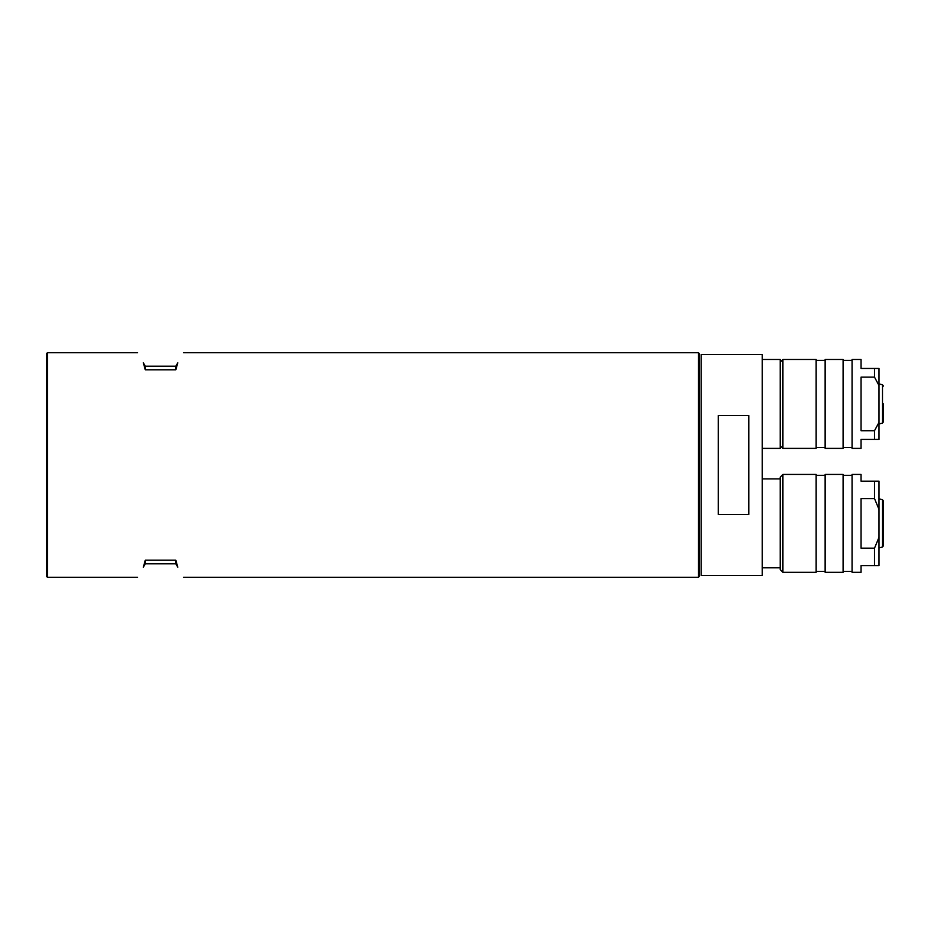 <?xml version="1.0" encoding="UTF-8"?>
<svg xmlns="http://www.w3.org/2000/svg" width="930" height="930" viewBox="0 0 930 930"><rect width="100%" height="100%" fill="white"/><g stroke="black" fill="none" stroke-linecap="round" stroke-linejoin="round"><path stroke-width="1.4" d="M698.5 352.737L698.5 577.263L699.395 576.356L699.395 353.644L698.5 352.737L183.594 352.737M46.5 353.644L46.5 576.356L47.395 577.263L47.395 352.737L46.5 353.644M145.289 366.211L175.817 366.211L177.769 362.84C185.489 349.459 185.489 349.459 177.769 362.84L175.817 369.803L145.289 369.803L143.336 362.84C135.617 349.459 135.617 349.459 143.336 362.84L145.289 366.211L145.289 369.803M145.289 560.197L145.289 563.789L143.336 567.161C135.617 580.541 135.617 580.541 143.336 567.161L145.289 560.197L175.817 560.197L177.769 567.161C185.489 580.541 185.489 580.541 177.769 567.161L175.817 563.789L175.817 560.197M175.817 366.211L175.817 369.803M145.289 563.789L175.817 563.789M699.395 465L699.395 358.131L699.395 465M748.79 465L748.79 514.429L718.251 514.429L718.251 415.571L748.79 415.571L748.79 465M701.197 465L701.197 575.461L762.263 575.461L762.263 354.539L701.197 354.539L701.197 520.323M883.5 403.934C883.5 380.94 883.5 380.94 883.5 403.934C883.5 426.928 883.5 426.928 883.5 403.934L883.5 421.441M762.263 448.388L780.224 448.388L780.224 359.48L762.263 359.48M883.5 545.375L883.5 501.061L883.5 523.369L883.5 501.061L882.5 499.759L882.5 546.991L879.013 547.933M883.5 523.369L883.5 545.689L883.5 523.369M852.066 474.428L852.066 572.322L861.052 572.322L861.052 565.58L874.514 565.58L874.514 548.154L861.052 548.154L861.052 498.596L874.514 498.596L874.514 481.17L861.052 481.17L861.052 474.428L852.066 474.428M843.092 523.369L843.092 474.428L825.131 474.428L825.131 572.322L843.092 572.322L843.092 523.369M780.224 477.125L780.224 569.625L782.921 572.322L782.921 474.428L780.224 477.125M782.921 572.322L816.145 572.322L816.145 474.428L782.921 474.428M879.013 481.17L874.514 481.17L879.013 481.17L879.013 509.431L874.514 498.596M879.013 565.58L874.514 565.58L879.013 565.58L879.013 537.319L874.514 548.154M879.013 537.319L879.013 509.431M874.514 368.454L861.052 368.454L861.052 359.48L852.066 359.48L852.066 448.388L861.052 448.388L861.052 439.402L879.013 439.402L879.013 368.454L874.514 368.454L874.514 377.138L861.052 377.138L861.052 430.718L874.514 430.718L874.514 439.402M843.092 403.934L843.092 359.48L825.131 359.48L825.131 448.388L843.092 448.388L843.092 403.934M782.921 359.48L782.921 448.388L816.145 448.388L816.145 359.48L782.921 359.48L780.224 362.177M874.514 377.138L879.013 385.531M879.013 422.336L874.514 430.718M883.5 386.101L882.5 384.799L882.5 423.057L879.013 423.999M137.512 352.737L47.395 352.737M698.5 577.263L183.594 577.263M137.512 577.263L47.395 577.263M882.5 423.057L883.5 421.755M882.5 384.799L879.013 383.869M882.5 546.991L883.5 545.689M882.5 499.759L879.013 498.817M780.224 478.915L762.263 478.915M780.224 567.823L762.263 567.823M852.066 475.323L843.092 475.323M825.131 475.323L816.145 475.323M825.131 571.427L816.145 571.427M852.066 571.427L843.092 571.427M852.066 360.375L843.092 360.375M825.131 360.375L816.145 360.375M780.224 445.691L782.921 448.388M825.131 447.493L816.145 447.493M852.066 447.493L843.092 447.493"/></g></svg>
